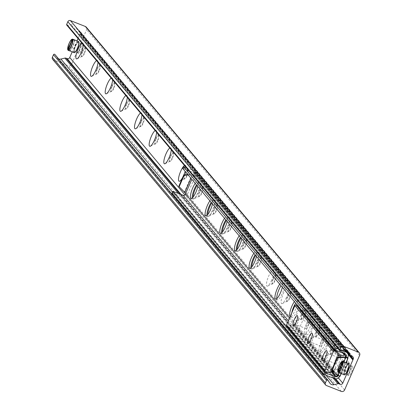 <?xml version="1.0" encoding="UTF-8"?>
<svg xmlns="http://www.w3.org/2000/svg" width="412" height="412" viewBox="0 0 412 412"><rect width="100%" height="100%" fill="white"/><g stroke="black" fill="none" stroke-linecap="round" stroke-linejoin="round"><path stroke-width="0.31" stroke-dasharray="2.06 1.54" d="M79.634 47.658A5.021 1.267 -68.5 0 0 78.707 53.421A5.021 1.267 -68.5 0 0 81.725 49.219A5.021 1.267 -68.5 0 0 82.39 44.084A5.021 1.267 -68.5 0 0 79.634 47.658M75.566 46.056A5.021 1.267 111.5 0 1 78.321 42.477A5.021 1.267 111.5 0 1 77.399 48.24A5.021 1.267 111.5 0 1 74.639 51.819A5.021 1.267 111.5 0 1 75.566 46.056A5.021 1.267 -68.5 0 0 74.639 51.819A5.021 1.267 -68.5 0 0 77.657 47.612A5.021 1.267 -68.5 0 0 78.321 42.477A5.021 1.267 -68.5 0 0 75.566 46.056M349.716 369.822A5.021 1.267 -68.5 0 0 348.794 375.584A5.021 1.267 -68.5 0 0 351.812 371.377A5.021 1.267 -68.5 0 0 352.476 366.242A5.021 1.267 -68.5 0 0 349.716 369.822M345.647 368.215A5.021 1.267 111.5 0 1 348.408 364.641A5.021 1.267 111.5 0 1 347.481 370.403A5.021 1.267 111.5 0 1 344.726 373.983A5.021 1.267 111.5 0 1 345.647 368.215A5.021 1.267 -68.5 0 0 344.726 373.983A5.021 1.267 -68.5 0 0 347.743 369.775A5.021 1.267 -68.5 0 0 348.408 364.641A5.021 1.267 -68.5 0 0 345.647 368.215M81.854 43.095A8.585 2.163 111.5 0 1 83.162 43.358A8.585 2.163 111.5 0 1 83.327 44.856M84.084 53.292A4.517 1.138 -68.5 0 0 85.135 48.359A4.517 1.138 -68.5 0 0 84.913 48.106A4.517 1.138 -68.5 0 0 82.431 51.325A4.517 1.138 -68.5 0 0 81.597 56.511A4.517 1.138 -68.5 0 0 81.931 56.475A4.517 1.138 -68.5 0 0 84.084 53.292M82.838 51.485A4.517 1.138 -68.5 0 0 82.003 56.671A4.517 1.138 -68.5 0 0 84.723 52.885A4.517 1.138 -68.5 0 0 85.32 48.266A4.517 1.138 -68.5 0 0 82.838 51.485M96.511 60.579A8.585 2.163 111.5 0 1 97.819 60.842A8.585 2.163 111.5 0 1 97.989 62.341M98.741 70.776A4.517 1.138 -68.5 0 0 99.792 65.843A4.517 1.138 -68.5 0 0 99.575 65.59A4.517 1.138 -68.5 0 0 97.093 68.809A4.517 1.138 -68.5 0 0 96.259 73.995A4.517 1.138 -68.5 0 0 96.588 73.959A4.517 1.138 -68.5 0 0 98.741 70.776M97.5 68.969A4.517 1.138 -68.5 0 0 96.665 74.155A4.517 1.138 -68.5 0 0 99.38 70.37A4.517 1.138 -68.5 0 0 99.982 65.75A4.517 1.138 -68.5 0 0 97.5 68.969M111.173 78.069A8.585 2.163 111.5 0 1 112.481 78.326A8.585 2.163 111.5 0 1 112.646 79.825M113.398 88.261A4.517 1.138 -68.5 0 0 114.454 83.327A4.517 1.138 -68.5 0 0 114.232 83.075A4.517 1.138 -68.5 0 0 111.75 86.293A4.517 1.138 -68.5 0 0 110.916 91.479A4.517 1.138 -68.5 0 0 111.25 91.443A4.517 1.138 -68.5 0 0 113.398 88.261M112.157 86.453A4.517 1.138 -68.5 0 0 111.322 91.644A4.517 1.138 -68.5 0 0 114.042 87.854A4.517 1.138 -68.5 0 0 114.639 83.234A4.517 1.138 -68.5 0 0 112.157 86.453M125.83 95.553A8.585 2.163 111.5 0 1 127.138 95.816A8.585 2.163 111.5 0 1 127.303 97.309M128.06 105.745A4.517 1.138 -68.5 0 0 129.111 100.811A4.517 1.138 -68.5 0 0 128.889 100.559A4.517 1.138 -68.5 0 0 126.407 103.778A4.517 1.138 -68.5 0 0 125.572 108.969A4.517 1.138 -68.5 0 0 125.907 108.928A4.517 1.138 -68.5 0 0 128.06 105.745M126.814 103.937A4.517 1.138 -68.5 0 0 125.979 109.129A4.517 1.138 -68.5 0 0 128.698 105.338A4.517 1.138 -68.5 0 0 129.296 100.719A4.517 1.138 -68.5 0 0 126.814 103.937M140.487 113.037A8.585 2.163 111.5 0 1 141.795 113.3A8.585 2.163 111.5 0 1 141.965 114.794M142.717 123.229A4.517 1.138 -68.5 0 0 143.767 118.296A4.517 1.138 -68.5 0 0 143.551 118.043A4.517 1.138 -68.5 0 0 141.069 121.262A4.517 1.138 -68.5 0 0 140.234 126.453A4.517 1.138 -68.5 0 0 140.564 126.417A4.517 1.138 -68.5 0 0 142.717 123.229M141.476 121.427A4.517 1.138 -68.5 0 0 140.641 126.613A4.517 1.138 -68.5 0 0 143.355 122.828A4.517 1.138 -68.5 0 0 143.958 118.203A4.517 1.138 -68.5 0 0 141.476 121.427M155.149 130.522A8.585 2.163 111.5 0 1 156.457 130.784A8.585 2.163 111.5 0 1 156.622 132.278M157.374 140.719A4.517 1.138 -68.5 0 0 158.429 135.785A4.517 1.138 -68.5 0 0 158.208 135.527A4.517 1.138 -68.5 0 0 155.726 138.751A4.517 1.138 -68.5 0 0 154.891 143.937A4.517 1.138 -68.5 0 0 155.226 143.901A4.517 1.138 -68.5 0 0 157.374 140.719M156.133 138.911A4.517 1.138 -68.5 0 0 155.298 144.097A4.517 1.138 -68.5 0 0 158.017 140.312A4.517 1.138 -68.5 0 0 158.615 135.687A4.517 1.138 -68.5 0 0 156.133 138.911M169.806 148.006A8.585 2.163 111.5 0 1 171.114 148.268A8.585 2.163 111.5 0 1 171.279 149.767M172.036 158.203A4.517 1.138 -68.5 0 0 173.086 153.269A4.517 1.138 -68.5 0 0 172.865 153.012A4.517 1.138 -68.5 0 0 170.383 156.236A4.517 1.138 -68.5 0 0 169.548 161.422A4.517 1.138 -68.5 0 0 169.883 161.386A4.517 1.138 -68.5 0 0 172.036 158.203M170.789 156.395A4.517 1.138 -68.5 0 0 169.955 161.581A4.517 1.138 -68.5 0 0 172.674 157.796A4.517 1.138 -68.5 0 0 173.272 153.176A4.517 1.138 -68.5 0 0 170.789 156.395M183.891 174.848A8.585 2.163 111.5 0 1 183.773 175.126A8.585 2.163 111.5 0 1 182.686 177.371M184.463 165.49A8.585 2.163 111.5 0 1 185.771 165.753A8.585 2.163 111.5 0 1 185.941 167.251M185.925 167.483A8.585 2.163 111.5 0 1 185.153 171.351M186.693 175.687A4.517 1.138 -68.5 0 0 187.743 170.753A4.517 1.138 -68.5 0 0 187.527 170.501A4.517 1.138 -68.5 0 0 185.045 173.72A4.517 1.138 -68.5 0 0 184.21 178.906A4.517 1.138 -68.5 0 0 184.54 178.87A4.517 1.138 -68.5 0 0 186.693 175.687M185.452 173.879A4.517 1.138 -68.5 0 0 184.617 179.065A4.517 1.138 -68.5 0 0 187.331 175.28A4.517 1.138 -68.5 0 0 187.934 170.661A4.517 1.138 -68.5 0 0 185.452 173.879M197.024 185.513A8.585 2.163 111.5 0 1 200.433 183.237A8.585 2.163 111.5 0 1 198.43 192.61A8.585 2.163 111.5 0 1 194.346 198.661A8.585 2.163 111.5 0 1 193.125 196.998M201.35 193.171A4.517 1.138 -68.5 0 0 202.405 188.238A4.517 1.138 -68.5 0 0 202.184 187.985A4.517 1.138 -68.5 0 0 199.702 191.204A4.517 1.138 -68.5 0 0 198.867 196.39A4.517 1.138 -68.5 0 0 199.202 196.354A4.517 1.138 -68.5 0 0 201.35 193.171M200.108 191.364A4.517 1.138 -68.5 0 0 199.274 196.55A4.517 1.138 -68.5 0 0 201.993 192.764A4.517 1.138 -68.5 0 0 202.591 188.145A4.517 1.138 -68.5 0 0 200.108 191.364M211.68 202.998A8.585 2.163 111.5 0 1 215.09 200.726A8.585 2.163 111.5 0 1 213.092 210.099A8.585 2.163 111.5 0 1 209.008 216.145A8.585 2.163 111.5 0 1 207.787 214.482M216.012 210.656A4.517 1.138 -68.5 0 0 217.062 205.722A4.517 1.138 -68.5 0 0 216.841 205.47A4.517 1.138 -68.5 0 0 214.358 208.688A4.517 1.138 -68.5 0 0 213.524 213.874A4.517 1.138 -68.5 0 0 213.859 213.838A4.517 1.138 -68.5 0 0 216.012 210.656M214.765 208.848A4.517 1.138 -68.5 0 0 213.931 214.039A4.517 1.138 -68.5 0 0 216.65 210.249A4.517 1.138 -68.5 0 0 217.248 205.629A4.517 1.138 -68.5 0 0 214.765 208.848M226.343 220.482A8.585 2.163 111.5 0 1 229.747 218.211A8.585 2.163 111.5 0 1 227.748 227.584A8.585 2.163 111.5 0 1 223.665 233.63A8.585 2.163 111.5 0 1 222.444 231.966M230.668 228.14A4.517 1.138 -68.5 0 0 231.719 223.206A4.517 1.138 -68.5 0 0 231.503 222.954A4.517 1.138 -68.5 0 0 229.02 226.173A4.517 1.138 -68.5 0 0 228.186 231.364A4.517 1.138 -68.5 0 0 228.516 231.328A4.517 1.138 -68.5 0 0 230.668 228.14M229.427 226.337A4.517 1.138 -68.5 0 0 228.593 231.523A4.517 1.138 -68.5 0 0 231.307 227.738A4.517 1.138 -68.5 0 0 231.91 223.113A4.517 1.138 -68.5 0 0 229.427 226.337M240.999 237.966A8.585 2.163 111.5 0 1 244.409 235.695A8.585 2.163 111.5 0 1 242.405 245.068A8.585 2.163 111.5 0 1 238.321 251.119A8.585 2.163 111.5 0 1 237.101 249.451M245.325 245.624A4.517 1.138 -68.5 0 0 246.381 240.696A4.517 1.138 -68.5 0 0 246.16 240.438A4.517 1.138 -68.5 0 0 243.677 243.662A4.517 1.138 -68.5 0 0 242.843 248.848A4.517 1.138 -68.5 0 0 243.178 248.812A4.517 1.138 -68.5 0 0 245.325 245.624M244.084 243.822A4.517 1.138 -68.5 0 0 243.25 249.008A4.517 1.138 -68.5 0 0 245.969 245.222A4.517 1.138 -68.5 0 0 246.567 240.598A4.517 1.138 -68.5 0 0 244.084 243.822M255.656 255.45A8.585 2.163 111.5 0 1 259.066 253.179A8.585 2.163 111.5 0 1 257.067 262.552A8.585 2.163 111.5 0 1 252.983 268.603A8.585 2.163 111.5 0 1 251.763 266.94M259.987 263.113A4.517 1.138 -68.5 0 0 261.038 258.18A4.517 1.138 -68.5 0 0 260.817 257.922A4.517 1.138 -68.5 0 0 258.334 261.146A4.517 1.138 -68.5 0 0 257.5 266.332A4.517 1.138 -68.5 0 0 257.835 266.296A4.517 1.138 -68.5 0 0 259.987 263.113M258.741 261.306A4.517 1.138 -68.5 0 0 257.907 266.492A4.517 1.138 -68.5 0 0 260.626 262.707A4.517 1.138 -68.5 0 0 261.223 258.087A4.517 1.138 -68.5 0 0 258.741 261.306M271.724 280.036A8.585 2.163 111.5 0 1 267.64 286.088A8.585 2.163 111.5 0 1 268.145 277.374A8.585 2.163 111.5 0 1 273.723 270.663A8.585 2.163 111.5 0 1 271.724 280.036M274.644 280.598A4.517 1.138 -68.5 0 0 275.695 275.664A4.517 1.138 -68.5 0 0 275.479 275.412A4.517 1.138 -68.5 0 0 272.996 278.63A4.517 1.138 -68.5 0 0 272.162 283.817A4.517 1.138 -68.5 0 0 272.492 283.78A4.517 1.138 -68.5 0 0 274.644 280.598M273.403 278.79A4.517 1.138 -68.5 0 0 272.569 283.976A4.517 1.138 -68.5 0 0 275.283 280.191A4.517 1.138 -68.5 0 0 275.886 275.571A4.517 1.138 -68.5 0 0 273.403 278.79M286.381 297.521A8.585 2.163 111.5 0 1 282.297 303.572A8.585 2.163 111.5 0 1 282.807 294.858A8.585 2.163 111.5 0 1 288.385 288.148A8.585 2.163 111.5 0 1 286.381 297.521M289.301 298.082A4.517 1.138 -68.5 0 0 290.357 293.148A4.517 1.138 -68.5 0 0 290.136 292.896A4.517 1.138 -68.5 0 0 287.653 296.115A4.517 1.138 -68.5 0 0 286.819 301.301A4.517 1.138 -68.5 0 0 287.154 301.265A4.517 1.138 -68.5 0 0 289.301 298.082M288.06 296.274A4.517 1.138 -68.5 0 0 287.226 301.46A4.517 1.138 -68.5 0 0 289.945 297.675A4.517 1.138 -68.5 0 0 290.542 293.056A4.517 1.138 -68.5 0 0 288.06 296.274M301.043 315.01A8.585 2.163 111.5 0 1 296.959 321.056A8.585 2.163 111.5 0 1 297.464 312.342A8.585 2.163 111.5 0 1 303.041 305.632A8.585 2.163 111.5 0 1 301.043 315.01M303.963 315.566A4.517 1.138 -68.5 0 0 305.014 310.633A4.517 1.138 -68.5 0 0 304.792 310.38A4.517 1.138 -68.5 0 0 302.31 313.599A4.517 1.138 -68.5 0 0 301.476 318.785A4.517 1.138 -68.5 0 0 301.811 318.749A4.517 1.138 -68.5 0 0 303.963 315.566M302.717 313.759A4.517 1.138 -68.5 0 0 301.883 318.95A4.517 1.138 -68.5 0 0 304.602 315.159A4.517 1.138 -68.5 0 0 305.199 310.54A4.517 1.138 -68.5 0 0 302.717 313.759M315.7 332.494A8.585 2.163 111.5 0 1 311.616 338.54A8.585 2.163 111.5 0 1 312.121 329.832A8.585 2.163 111.5 0 1 317.698 323.121A8.585 2.163 111.5 0 1 315.7 332.494M318.62 333.051A4.517 1.138 -68.5 0 0 319.671 328.117A4.517 1.138 -68.5 0 0 319.454 327.864A4.517 1.138 -68.5 0 0 316.972 331.083A4.517 1.138 -68.5 0 0 316.138 336.274A4.517 1.138 -68.5 0 0 316.468 336.233A4.517 1.138 -68.5 0 0 318.62 333.051M317.379 331.243A4.517 1.138 -68.5 0 0 316.545 336.434A4.517 1.138 -68.5 0 0 319.259 332.644A4.517 1.138 -68.5 0 0 319.861 328.024A4.517 1.138 -68.5 0 0 317.379 331.243M330.357 349.979A8.585 2.163 111.5 0 1 326.273 356.03A8.585 2.163 111.5 0 1 326.783 347.316A8.585 2.163 111.5 0 1 332.36 340.606A8.585 2.163 111.5 0 1 330.357 349.979M333.277 350.535A4.517 1.138 -68.5 0 0 334.333 345.601A4.517 1.138 -68.5 0 0 334.111 345.349A4.517 1.138 -68.5 0 0 331.629 348.567A4.517 1.138 -68.5 0 0 330.795 353.759A4.517 1.138 -68.5 0 0 331.13 353.723A4.517 1.138 -68.5 0 0 333.277 350.535M332.036 348.732A4.517 1.138 -68.5 0 0 331.202 353.918A4.517 1.138 -68.5 0 0 333.921 350.133A4.517 1.138 -68.5 0 0 334.518 345.508A4.517 1.138 -68.5 0 0 332.036 348.732M346.626 362.859A8.585 2.163 111.5 0 1 345.019 367.463A8.585 2.163 111.5 0 1 340.935 373.514A8.585 2.163 111.5 0 1 341.44 364.8A8.585 2.163 111.5 0 1 347.017 358.09A8.585 2.163 111.5 0 1 347.156 360.006M347.939 368.024A4.517 1.138 -68.5 0 0 348.99 363.09A4.517 1.138 -68.5 0 0 348.768 362.833A4.517 1.138 -68.5 0 0 346.286 366.057A4.517 1.138 -68.5 0 0 345.452 371.243A4.517 1.138 -68.5 0 0 345.786 371.207A4.517 1.138 -68.5 0 0 347.939 368.024M346.693 366.216A4.517 1.138 -68.5 0 0 345.859 371.403A4.517 1.138 -68.5 0 0 348.578 367.617A4.517 1.138 -68.5 0 0 349.175 362.993A4.517 1.138 -68.5 0 0 346.693 366.216M52.628 59.323A2.009 1.926 140 0 0 53.369 59.858L68.289 65.74A2.508 2.405 140 0 0 71.539 64.349L86.623 29.659A2.508 2.405 140 0 0 86.288 27.151M66.821 25.168A0.855 0.819 140 0 0 67.64 25.426L71.029 24.617A4.017 3.852 -40 0 1 75.18 26.255L77.281 29.597A2.009 1.926 140 0 0 78.172 30.334L79.258 30.761A2.009 1.926 -40 0 1 80.273 33.3L78.012 38.512M76.982 40.87L72.177 51.927M58.648 58.926A4.017 3.852 -40 0 1 56.768 57.412L54.976 54.559M296.043 322.544A3.337 0.839 -68.5 0 0 295.94 324.589A3.337 0.839 -68.5 0 0 296.032 324.661A3.337 0.839 -68.5 0 0 296.279 324.63A3.337 0.839 -68.5 0 0 298.041 321.865A3.337 0.839 -68.5 0 0 298.643 318.636A3.337 0.839 -68.5 0 0 298.576 318.517A3.337 0.839 -68.5 0 0 298.484 318.45A3.337 0.839 -68.5 0 0 297.047 320M306.173 328.627A3.337 0.839 -68.5 0 0 306.271 328.694A3.337 0.839 -68.5 0 0 308.279 325.897A3.337 0.839 -68.5 0 0 308.717 322.488A3.337 0.839 -68.5 0 0 306.796 325.073A3.337 0.839 -68.5 0 0 306.173 328.627M310.7 340.029A3.337 0.839 -68.5 0 0 310.596 342.073A3.337 0.839 -68.5 0 0 310.694 342.145A3.337 0.839 -68.5 0 0 310.936 342.114A3.337 0.839 -68.5 0 0 312.698 339.349A3.337 0.839 -68.5 0 0 313.3 336.12A3.337 0.839 -68.5 0 0 313.233 336.007A3.337 0.839 -68.5 0 0 313.141 335.934A3.337 0.839 -68.5 0 0 311.704 337.485M320.835 346.111A3.337 0.839 -68.5 0 0 320.927 346.183A3.337 0.839 -68.5 0 0 322.936 343.381A3.337 0.839 -68.5 0 0 323.379 339.972A3.337 0.839 -68.5 0 0 321.453 342.563A3.337 0.839 -68.5 0 0 320.835 346.111M325.362 357.513A3.337 0.839 -68.5 0 0 325.253 359.558A3.337 0.839 -68.5 0 0 325.351 359.63A3.337 0.839 -68.5 0 0 325.593 359.604A3.337 0.839 -68.5 0 0 327.355 356.833A3.337 0.839 -68.5 0 0 327.962 353.604A3.337 0.839 -68.5 0 0 327.895 353.491A3.337 0.839 -68.5 0 0 327.798 353.419A3.337 0.839 -68.5 0 0 326.361 354.969M335.492 363.595A3.337 0.839 -68.5 0 0 335.589 363.667A3.337 0.839 -68.5 0 0 337.593 360.866A3.337 0.839 -68.5 0 0 338.036 357.456A3.337 0.839 -68.5 0 0 336.115 360.047A3.337 0.839 -68.5 0 0 335.492 363.595M286.654 325.949A1.004 0.963 140 0 0 287.03 326.216L288.385 326.752A1.004 0.963 140 0 0 288.977 326.788L292.582 325.928A1.004 0.963 140 0 0 293.365 325.109A1.004 0.963 -40 0 1 295.105 324.599A1.004 0.963 -40 0 1 295.121 325.804A1.004 0.963 140 0 0 295.064 326.907L296.98 329.945A1.004 0.963 140 0 0 298.726 329.76L307.1 310.493A1.004 0.963 140 0 0 306.003 309.185L302.393 310.051A1.004 0.963 140 0 0 301.78 310.468M333.772 371.325A1.004 0.963 140 0 0 332.716 370.172M345.333 356.957L337.382 375.25M301.759 310.499A1.004 0.963 140 0 0 301.615 310.864A1.004 0.963 -40 0 1 299.874 311.374A1.004 0.963 -40 0 1 299.859 310.174A1.004 0.963 140 0 0 299.915 309.072L298 306.028M338.468 357.384A1.004 0.963 140 0 0 339.812 357.302M253.869 253.318A9.038 2.276 111.5 0 1 256.321 251.469A9.038 2.276 111.5 0 1 256.491 256.444M250.913 267.836A9.038 2.276 -68.5 0 0 251.5 268.995A9.038 2.276 -68.5 0 0 256.933 261.424A9.038 2.276 -68.5 0 0 258.133 252.18A9.038 2.276 -68.5 0 0 255.141 254.832M239.212 235.834A9.038 2.276 111.5 0 1 241.664 233.985A9.038 2.276 111.5 0 1 241.829 238.955M236.251 250.352A9.038 2.276 -68.5 0 0 236.838 251.511A9.038 2.276 -68.5 0 0 242.277 243.94A9.038 2.276 -68.5 0 0 243.471 234.696A9.038 2.276 -68.5 0 0 240.479 237.348M224.555 218.35A9.038 2.276 111.5 0 1 227.007 216.501A9.038 2.276 111.5 0 1 227.172 221.471M221.594 232.868A9.038 2.276 -68.5 0 0 222.181 234.026A9.038 2.276 -68.5 0 0 227.615 226.456A9.038 2.276 -68.5 0 0 228.815 217.212A9.038 2.276 -68.5 0 0 225.822 219.864M209.893 200.865A9.038 2.276 111.5 0 1 212.345 199.011A9.038 2.276 111.5 0 1 212.515 203.986M206.937 215.383A9.038 2.276 -68.5 0 0 207.524 216.542A9.038 2.276 -68.5 0 0 212.958 208.972A9.038 2.276 -68.5 0 0 214.158 199.727A9.038 2.276 -68.5 0 0 211.165 202.374M195.237 183.376A9.038 2.276 111.5 0 1 197.688 181.527A9.038 2.276 111.5 0 1 197.853 186.502M192.275 197.894A9.038 2.276 -68.5 0 0 192.862 199.058A9.038 2.276 -68.5 0 0 198.301 191.482A9.038 2.276 -68.5 0 0 199.496 182.243A9.038 2.276 -68.5 0 0 196.503 184.89M279.722 284.156A9.038 2.276 111.5 0 1 282.179 282.308A9.038 2.276 111.5 0 1 282.344 287.282M276.766 298.674A9.038 2.276 -68.5 0 0 277.353 299.838A9.038 2.276 -68.5 0 0 282.787 292.262A9.038 2.276 -68.5 0 0 283.986 283.023A9.038 2.276 -68.5 0 0 280.994 285.671M294.384 301.641A9.038 2.276 111.5 0 1 296.836 299.792A9.038 2.276 111.5 0 1 297.001 304.767M296.846 305.38A9.038 2.276 111.5 0 1 290.202 316.607A9.038 2.276 111.5 0 1 290.156 316.586M291.691 313.058A9.038 2.276 -68.5 0 0 292.01 317.322A9.038 2.276 -68.5 0 0 297.449 309.747A9.038 2.276 -68.5 0 0 298.643 300.508A9.038 2.276 -68.5 0 0 295.651 303.155M306.528 323.719A9.038 2.276 111.5 0 1 311.493 317.276A9.038 2.276 111.5 0 1 310.298 326.52A9.038 2.276 111.5 0 1 304.865 334.091A9.038 2.276 111.5 0 1 306.528 323.719M308.336 324.429A9.038 2.276 -68.5 0 0 306.672 334.807A9.038 2.276 -68.5 0 0 312.105 327.236A9.038 2.276 -68.5 0 0 313.3 317.992A9.038 2.276 -68.5 0 0 308.336 324.429M321.19 341.203A9.038 2.276 111.5 0 1 326.155 334.765A9.038 2.276 111.5 0 1 324.955 344.005A9.038 2.276 111.5 0 1 319.521 351.58A9.038 2.276 111.5 0 1 321.19 341.203M322.998 341.919A9.038 2.276 -68.5 0 0 321.329 352.291A9.038 2.276 -68.5 0 0 326.762 344.72A9.038 2.276 -68.5 0 0 327.962 335.476A9.038 2.276 -68.5 0 0 322.998 341.919M184.303 166.845L183.51 168.668L182.789 168.529M183.51 168.668L193.001 172.412A2.009 1.926 -40 0 1 194.016 174.951L191.838 179.323M342.362 350.679L338.412 349.124M173.586 191.492L172.793 193.321L172.072 193.182M335.847 358.687A9.038 2.276 111.5 0 1 340.812 352.25A9.038 2.276 111.5 0 1 339.612 361.489A9.038 2.276 111.5 0 1 334.178 369.064A9.038 2.276 111.5 0 1 335.847 358.687M337.655 359.403A9.038 2.276 -68.5 0 0 335.986 369.775A9.038 2.276 -68.5 0 0 341.424 362.205A9.038 2.276 -68.5 0 0 342.619 352.96A9.038 2.276 -68.5 0 0 337.655 359.403M188.238 175.033L192.873 174.755L192.502 174.307L187.872 174.595M178.803 186.301L184.937 193.012M331.984 369.343L337.747 375.646M337.377 375.208L338.252 375.445L338.051 375.183L337.855 375.641A2.009 1.926 140 0 1 337.835 375.682M184.561 192.564A3.013 0.397 -156.5 0 1 187.501 194.16L195.442 175.903A3.013 0.397 23.5 0 0 192.502 174.307M192.873 174.755L193.635 175.188M339.663 376.352L187.486 194.835L187.501 194.16M187.687 194.382L185.879 193.666M195.442 175.903L195.623 176.12L195.824 175.667L347.996 357.183M347.98 357.858L339.694 376.274M187.486 194.835A4.017 3.852 -40 0 1 182.284 197.065L172.793 193.321M186.234 167.607L193.794 170.589A4.017 3.852 -40 0 1 195.824 175.667M195.623 176.12L193.815 175.409M339.859 375.899L338.051 375.183M74.835 40.242A25.106 24.071 -40 0 1 70.107 51.109M69.942 50.985L69.834 50.784A25.106 24.071 140 0 0 74.52 40.119M69.834 50.784L68.011 50.063M78.548 47.303A4.517 1.138 -68.5 0 0 78.048 52.458A4.517 1.138 -68.5 0 0 80.433 48.709A4.517 1.138 -68.5 0 0 81.252 44.336A4.517 1.138 -68.5 0 0 78.548 47.303M78.007 47.02A5.021 1.267 111.5 0 1 80.762 43.44A5.021 1.267 111.5 0 1 81.004 43.724A5.021 1.267 111.5 0 1 80.098 48.575A5.021 1.267 111.5 0 1 77.451 52.741A5.021 1.267 111.5 0 1 77.08 52.782A5.021 1.267 111.5 0 1 78.007 47.02M344.916 362.4A25.106 24.071 -40 0 1 340.194 373.272M340.024 373.148L339.915 372.942A25.106 24.071 140 0 0 344.607 362.282M339.915 372.942L338.098 372.227M348.634 369.466A4.517 1.138 -68.5 0 0 348.135 374.616A4.517 1.138 -68.5 0 0 350.519 370.867A4.517 1.138 -68.5 0 0 351.333 366.5A4.517 1.138 -68.5 0 0 348.634 369.466M348.089 369.178A5.021 1.267 111.5 0 1 350.849 365.604A5.021 1.267 111.5 0 1 351.091 365.882A5.021 1.267 111.5 0 1 350.185 370.738A5.021 1.267 111.5 0 1 347.532 374.905A5.021 1.267 111.5 0 1 347.167 374.946A5.021 1.267 111.5 0 1 348.089 369.178M344.556 390.01L71.539 64.349M341.306 391.4L68.289 65.74M359.64 355.319L86.623 29.659M340.657 351.086L67.64 25.426M344.046 350.277L71.029 24.617M347.548 351.142L75.18 26.255M346.188 350.354L77.281 29.597M351.189 355.994L78.172 30.334M352.275 356.421L79.258 30.761M346.039 350.308L80.273 33.3M345.493 350.2L80.119 33.655M80.139 33.794L345.385 350.185L80.149 33.805M347.919 353.867L79.954 34.232M348.104 354.289L79.84 34.299M338.417 377.964L185.003 194.969M335.62 378.839L181.012 194.423M334.76 378.685L179.926 193.995M333.112 378.051L178.262 193.336M326 375.244L172.515 192.162M329.785 383.072L56.768 57.412M326.386 385.519L53.369 59.858M325.506 372.113L287.03 326.216M326.865 372.649L288.385 326.752M327.452 372.685L288.977 326.788M331.063 371.825L292.582 325.928M331.84 371.006L293.365 325.109M332.402 370.27L295.121 325.804M331.892 370.831L295.064 326.907M331.701 371.367L296.98 329.945M337.207 375.656L298.726 329.76M345.58 356.395L307.1 310.493M342.691 352.95L306.003 309.185M336.218 350.396L302.393 310.051M337.794 354.021L301.615 310.864M338.334 356.071L299.859 310.174M338.391 354.969L299.915 309.072M193.001 172.412L345.174 353.929M331.109 371.809L288.328 320.783M190.957 178.272L192.481 174.765M192.116 174.328L184.303 192.286M345.452 357.003L337.516 375.265M339.122 372.85L343.927 361.793M338.237 375.404L346.147 357.204M289.538 318.007L337.855 375.641M345.647 355.824L194.016 174.951M182.284 197.065L334.456 378.577M344.381 350.21L193.794 170.589M74.042 52.664A6.026 1.519 111.5 0 1 75.154 45.747A6.026 1.519 111.5 0 1 78.465 41.452M71.987 39.274A6.026 1.519 -68.5 0 0 68.881 44.408A6.026 1.519 -68.5 0 0 67.877 50.012M78.81 41.962A5.773 1.452 -68.5 0 0 75.427 45.892A5.773 1.452 -68.5 0 0 74.644 52.525M344.128 374.827A6.026 1.519 111.5 0 1 345.241 367.911A6.026 1.519 111.5 0 1 348.552 363.616M342.073 361.437A6.026 1.519 -68.5 0 0 338.963 366.572A6.026 1.519 -68.5 0 0 337.964 372.175M348.897 364.126A5.773 1.452 -68.5 0 0 345.514 368.055A5.773 1.452 -68.5 0 0 344.731 374.688M78.707 53.421L77.08 52.782M82.39 44.084L80.762 43.44M348.794 375.584L347.167 374.946M352.476 366.242L350.849 365.604M77.08 58.782L81.931 56.475M83.162 43.358L85.135 48.359M82.003 56.671L81.597 56.511M85.32 48.266L84.913 48.106M91.737 76.266L96.588 73.959M97.819 60.842L99.792 65.843M96.665 74.155L96.259 73.995M99.982 65.75L99.575 65.59M106.394 93.751L111.25 91.443M112.481 78.326L114.454 83.327M111.322 91.644L110.916 91.479M114.639 83.234L114.232 83.075M121.056 111.235L125.907 108.928M127.138 95.816L129.111 100.811M125.979 109.129L125.572 108.969M129.296 100.719L128.889 100.559M135.713 128.724L140.564 126.417M141.795 113.3L143.767 118.296M140.641 126.613L140.234 126.453M143.958 118.203L143.551 118.043M150.37 146.208L155.226 143.901M156.457 130.784L158.429 135.785M155.298 144.097L154.891 143.937M158.615 135.687L158.208 135.527M165.032 163.693L169.883 161.386M171.114 148.268L173.086 153.269M169.955 161.581L169.548 161.422M173.272 153.176L172.865 153.012M179.689 181.177L184.54 178.87M185.771 165.753L187.743 170.753M184.617 179.065L184.21 178.906M187.934 170.661L187.527 170.501M194.346 198.661L199.202 196.354M200.433 183.237L202.405 188.238M199.274 196.55L198.867 196.39M202.591 188.145L202.184 187.985M209.008 216.145L213.859 213.838M215.09 200.721L217.062 205.722M213.931 214.039L213.524 213.874M217.248 205.629L216.841 205.47M223.665 233.63L228.516 231.328M229.747 218.211L231.719 223.206M228.593 231.523L228.186 231.364M231.91 223.113L231.503 222.954M238.321 251.119L243.178 248.812M244.409 235.695L246.381 240.69M243.25 249.008L242.843 248.848M246.567 240.598L246.16 240.438M252.983 268.603L257.835 266.296M259.066 253.179L261.038 258.18M257.907 266.492L257.5 266.332M261.223 258.087L260.817 257.922M267.64 286.088L272.492 283.78M273.723 270.663L275.695 275.664M272.569 283.976L272.162 283.817M275.886 275.571L275.479 275.412M282.297 303.572L287.154 301.265M288.385 288.148L290.357 293.148M287.226 301.46L286.819 301.301M290.542 293.056L290.136 292.896M296.959 321.056L301.811 318.749M303.041 305.632L305.014 310.633M301.883 318.95L301.476 318.785M305.199 310.54L304.792 310.38M311.616 338.54L316.468 336.233M317.698 323.121L319.671 328.117M316.545 336.434L316.138 336.274M319.861 328.024L319.454 327.864M326.273 356.03L331.13 353.723M332.36 340.606L334.333 345.601M331.202 353.918L330.795 353.759M334.518 345.508L334.111 345.349M340.935 373.514L345.786 371.207M347.017 358.09L348.99 363.09M345.859 371.403L345.452 371.243M349.175 362.993L348.768 362.833M347.898 351.503L74.881 25.848M346.157 350.344L77.43 29.798M353.022 356.957L80.005 31.297M353.187 359.485L80.17 33.825M330.084 383.479L57.067 57.819M297.582 315.947L298.643 318.636M293.668 325.871L296.279 324.63M306.271 328.694L296.032 324.656M308.717 322.488L298.484 318.45M312.244 333.437L313.3 336.12M308.331 343.356L310.936 342.114M320.927 346.183L310.689 342.145M323.379 339.972L313.141 335.934M326.901 350.921L327.962 353.604M322.987 360.84L325.598 359.604M335.589 363.667L325.351 359.63M338.036 357.456L327.798 353.419M333.581 370.501L295.105 324.599M331.696 371.372L297.052 330.048M343.747 353.367L306.966 309.494M338.355 357.271L299.874 311.374M256.326 251.469L258.133 252.18M249.693 268.284L251.5 268.995M241.664 233.985L243.471 234.696M235.031 250.8L236.838 251.511M227.007 216.501L228.815 217.212M220.374 233.316L222.181 234.026M212.35 199.011L214.158 199.727M205.717 215.826L207.524 216.542M197.688 181.527L199.496 182.243M191.055 198.342L192.862 199.058M282.179 282.308L283.986 283.023M275.546 299.122L277.353 299.838M296.836 299.792L298.643 300.508M290.202 316.607L292.01 317.322M311.493 317.276L313.3 317.992M304.865 334.091L306.672 334.807M326.155 334.765L327.962 335.476M319.521 351.58L321.329 352.291M340.812 352.25L342.619 352.96M334.178 369.064L335.986 369.775M346.018 362.617L341.213 373.674M346.193 357.189L338.252 375.445M195.283 171.66L344.937 350.164M193.748 172.947L345.92 354.464M81.252 44.336L81.004 43.724M78.048 52.458L77.451 52.741M351.333 366.5L351.091 365.882M348.135 374.616L347.532 374.905"/><path stroke-width="0.62" d="M83.327 44.856A8.585 2.163 111.5 0 1 81.164 52.731A8.585 2.163 111.5 0 1 77.08 58.782A8.585 2.163 111.5 0 1 76.72 52.535A8.585 2.163 111.5 0 1 81.854 43.095M97.989 62.341A8.585 2.163 111.5 0 1 95.821 70.215A8.585 2.163 111.5 0 1 91.737 76.266A8.585 2.163 111.5 0 1 91.382 70.019A8.585 2.163 111.5 0 1 96.511 60.579M112.646 79.825A8.585 2.163 111.5 0 1 110.478 87.705A8.585 2.163 111.5 0 1 106.394 93.751A8.585 2.163 111.5 0 1 106.038 87.504A8.585 2.163 111.5 0 1 111.173 78.069M127.303 97.309A8.585 2.163 111.5 0 1 125.14 105.189A8.585 2.163 111.5 0 1 121.056 111.235A8.585 2.163 111.5 0 1 120.695 104.988A8.585 2.163 111.5 0 1 125.83 95.553M141.965 114.794A8.585 2.163 111.5 0 1 139.797 122.673A8.585 2.163 111.5 0 1 135.713 128.724A8.585 2.163 111.5 0 1 135.357 122.472A8.585 2.163 111.5 0 1 140.487 113.037M156.622 132.278A8.585 2.163 111.5 0 1 154.454 140.157A8.585 2.163 111.5 0 1 150.37 146.208A8.585 2.163 111.5 0 1 150.014 139.956A8.585 2.163 111.5 0 1 155.149 130.522M171.279 149.767A8.585 2.163 111.5 0 1 169.116 157.642A8.585 2.163 111.5 0 1 165.032 163.693A8.585 2.163 111.5 0 1 164.671 157.446A8.585 2.163 111.5 0 1 169.806 148.006M182.686 177.371A8.585 2.163 111.5 0 1 179.689 181.177A8.585 2.163 111.5 0 1 179.333 174.93A8.585 2.163 111.5 0 1 184.463 165.49M185.153 171.351A8.585 2.163 111.5 0 1 183.891 174.848M193.125 196.998A8.585 2.163 111.5 0 1 197.024 185.513M207.787 214.482A8.585 2.163 111.5 0 1 211.68 202.998M222.444 231.966A8.585 2.163 111.5 0 1 226.343 220.482M237.101 249.451A8.585 2.163 111.5 0 1 240.999 237.966M251.763 266.94A8.585 2.163 111.5 0 1 255.656 255.45M347.156 360.006A8.585 2.163 111.5 0 1 346.626 362.859M344.556 390.01A2.508 2.405 -40 0 1 341.306 391.4L326.386 385.519A2.009 1.926 -40 0 1 325.377 382.98L326.505 380.374A0.855 0.819 -40 0 1 327.993 380.214L329.785 383.072A4.017 3.852 140 0 0 333.936 384.71L337.902 383.763A2.009 1.926 -40 0 1 339.081 383.84L340.168 384.267A2.009 1.926 140 0 0 342.774 383.155L353.29 358.96A2.009 1.926 140 0 0 352.275 356.421L351.189 355.994A2.009 1.926 -40 0 1 350.298 355.252L348.197 351.91A4.017 3.852 140 0 0 344.046 350.277L340.657 351.086A0.855 0.819 -40 0 1 339.725 349.973L340.858 347.373A2.009 1.926 -40 0 1 343.459 346.26L358.373 352.142A2.508 2.405 -40 0 1 359.64 355.319L344.556 390.01M359.305 352.811L86.288 27.151A2.508 2.405 140 0 0 85.356 26.481L70.442 20.6A2.009 1.926 140 0 0 67.841 21.712L66.708 24.313A0.855 0.819 140 0 0 66.821 25.168L339.838 350.823M78.012 38.512L76.982 40.87M72.177 51.927L69.757 57.495A2.009 1.926 -40 0 1 67.151 58.607L66.064 58.18A2.009 1.926 140 0 0 64.885 58.102L60.919 59.05A4.017 3.852 -40 0 1 58.648 58.926M327.854 380.055L54.976 54.559A0.855 0.819 140 0 0 53.488 54.714L52.36 57.319A2.009 1.926 140 0 0 52.628 59.323L325.645 384.983M297.474 315.757A5.521 1.391 111.5 0 1 297.582 315.947A5.521 1.391 111.5 0 1 296.583 321.288A5.521 1.391 111.5 0 1 293.668 325.871A5.521 1.391 111.5 0 1 293.869 320.593A5.521 1.391 111.5 0 1 297.474 315.757M297.047 320A3.337 0.839 -68.5 0 0 296.043 322.544M312.131 333.241A5.521 1.391 111.5 0 1 312.244 333.437A5.521 1.391 111.5 0 1 311.24 338.772A5.521 1.391 111.5 0 1 308.325 343.356A5.521 1.391 111.5 0 1 308.526 338.077A5.521 1.391 111.5 0 1 312.131 333.241M311.704 337.485A3.337 0.839 -68.5 0 0 310.7 340.029M326.788 350.725A5.521 1.391 111.5 0 1 326.901 350.921A5.521 1.391 111.5 0 1 325.902 356.262A5.521 1.391 111.5 0 1 322.987 360.84A5.521 1.391 111.5 0 1 323.188 355.566A5.521 1.391 111.5 0 1 326.788 350.725M326.361 354.969A3.337 0.839 -68.5 0 0 325.362 357.513M336.321 351.735L298 306.028A1.004 0.963 140 0 0 297.557 305.658L296.197 305.127A1.004 0.963 140 0 0 294.899 305.683L286.52 324.944A1.004 0.963 140 0 0 286.654 325.949L325.135 371.845A1.004 0.963 -40 0 1 325.001 370.841L333.375 351.58A1.004 0.963 -40 0 1 334.678 351.024L336.032 351.56A1.004 0.963 -40 0 1 336.48 351.93L338.391 354.969A1.004 0.963 -40 0 1 338.334 356.071A1.004 0.963 140 0 0 338.468 357.384M332.716 370.172A1.004 0.963 140 0 0 331.84 371.006A1.004 0.963 -40 0 1 331.063 371.825L327.452 372.685A1.004 0.963 -40 0 1 326.865 372.649L325.506 372.113A1.004 0.963 -40 0 1 325.135 371.845M337.382 375.25L337.207 375.656A1.004 0.963 -40 0 1 335.456 375.842L333.545 372.803A1.004 0.963 -40 0 1 333.602 371.701A1.004 0.963 140 0 0 333.772 371.325M339.812 357.302A1.004 0.963 140 0 0 340.096 356.766A1.004 0.963 -40 0 1 340.873 355.947L344.483 355.087A1.004 0.963 -40 0 1 345.58 356.395L345.333 356.957M256.491 256.444A9.038 2.276 111.5 0 1 249.693 268.284A9.038 2.276 111.5 0 1 251.356 257.907A9.038 2.276 111.5 0 1 253.869 253.318M255.141 254.832A9.038 2.276 -68.5 0 0 253.164 258.623A9.038 2.276 -68.5 0 0 250.913 267.836M241.829 238.955A9.038 2.276 111.5 0 1 235.031 250.8A9.038 2.276 111.5 0 1 236.699 240.423A9.038 2.276 111.5 0 1 239.212 235.834M240.479 237.348A9.038 2.276 -68.5 0 0 238.507 241.138A9.038 2.276 -68.5 0 0 236.251 250.352M227.172 221.471A9.038 2.276 111.5 0 1 220.374 233.316A9.038 2.276 111.5 0 1 222.042 222.938A9.038 2.276 111.5 0 1 224.555 218.35M225.822 219.864A9.038 2.276 -68.5 0 0 223.85 223.654A9.038 2.276 -68.5 0 0 221.594 232.868M212.515 203.986A9.038 2.276 111.5 0 1 205.717 215.826A9.038 2.276 111.5 0 1 207.38 205.454A9.038 2.276 111.5 0 1 209.893 200.865M211.165 202.374A9.038 2.276 -68.5 0 0 209.188 206.165A9.038 2.276 -68.5 0 0 206.937 215.383M197.853 186.502A9.038 2.276 111.5 0 1 191.055 198.342A9.038 2.276 111.5 0 1 192.723 187.97A9.038 2.276 111.5 0 1 195.237 183.376M196.503 184.89A9.038 2.276 -68.5 0 0 194.531 188.681A9.038 2.276 -68.5 0 0 192.275 197.894M282.344 287.282A9.038 2.276 111.5 0 1 275.546 299.122A9.038 2.276 111.5 0 1 277.214 288.75A9.038 2.276 111.5 0 1 279.722 284.156M280.994 285.671A9.038 2.276 -68.5 0 0 279.022 289.461A9.038 2.276 -68.5 0 0 276.766 298.674M290.156 316.586A9.038 2.276 111.5 0 1 291.871 306.234A9.038 2.276 111.5 0 1 294.384 301.641M297.001 304.767A9.038 2.276 111.5 0 1 296.846 305.38M295.651 303.155A9.038 2.276 -68.5 0 0 293.679 306.945A9.038 2.276 -68.5 0 0 291.691 313.058M334.596 349.608L335.682 350.185L336.475 348.361L335.389 347.785L334.596 349.608L182.789 168.529L183.582 166.706L186.234 167.607M335.389 347.785L183.582 166.706M335.682 350.185L345.174 353.929A2.009 1.926 -40 0 1 346.188 356.468L346.193 357.189L345.318 356.952L337.15 357.472L337.516 357.91L345.683 357.389L345.318 356.952M344.937 350.164L347.46 353.177A4.017 3.852 140 0 1 347.996 357.183L347.8 357.637L345.992 356.926M347.46 353.177A4.017 3.852 140 0 0 345.972 352.106L342.362 350.679M338.412 349.124L336.475 348.361M172.865 191.353L324.671 372.433L323.878 374.261L172.072 193.182L172.865 191.353L183.077 195.237A2.009 1.926 140 0 0 185.678 194.124L185.694 193.449L178.803 186.301L183.783 174.853L184.149 175.291L188.238 175.033M323.878 374.261L324.965 374.832L325.758 373.009L324.671 372.433M325.758 373.009L335.25 376.753A2.009 1.926 140 0 0 337.835 375.682M187.872 174.595L183.783 174.853M184.149 175.291L179.174 186.739M340.044 376.115A3.013 0.397 -156.5 0 1 340.096 376.249A3.013 0.397 -156.5 0 1 337.881 375.703L331.984 369.343L337.15 357.472M332.355 369.78L337.516 357.91M345.683 357.389L345.822 357.441A3.013 0.397 23.5 0 0 348.032 357.987A3.013 0.397 23.5 0 0 347.98 357.858L347.8 357.637M339.694 376.274L339.663 376.352A4.017 3.852 140 0 1 334.456 378.577L324.965 374.832M74.52 40.119A25.106 24.071 140 0 0 74.557 39.913L74.835 40.242L72.553 39.609L68.155 50.341A6.026 1.519 -68.5 0 0 68.165 50.346A6.026 1.519 -68.5 0 0 71.492 46.026A6.026 1.519 -68.5 0 0 72.878 39.47M68.181 50.352L69.942 50.985M72.553 39.609A5.773 1.452 111.5 0 1 71.204 45.907A5.773 1.452 111.5 0 1 68.026 50.022L74.042 52.664A6.026 1.519 111.5 0 0 77.368 48.343A6.026 1.519 111.5 0 0 78.754 41.787A6.026 1.519 111.5 0 0 78.465 41.452L79.011 43.142L78.342 46.283L76.328 50.764L74.778 52.556L74.042 52.664M68.011 50.063L67.753 49.692L72.28 39.284L74.557 39.913M67.877 50.012L67.753 49.692A5.773 1.452 111.5 0 1 69.098 43.394A5.773 1.452 111.5 0 1 72.28 39.284M344.607 362.282A25.106 24.071 140 0 0 344.643 362.076L344.916 362.4L342.64 361.772L338.237 372.5A6.026 1.519 -68.5 0 0 338.252 372.51A6.026 1.519 -68.5 0 0 341.574 368.184A6.026 1.519 -68.5 0 0 342.964 361.633M338.267 372.515L340.024 373.148M342.64 361.772A5.773 1.452 111.5 0 1 341.291 368.071A5.773 1.452 111.5 0 1 338.113 372.18L344.128 374.827A6.026 1.519 111.5 0 0 347.45 370.501A6.026 1.519 111.5 0 0 348.84 363.951A6.026 1.519 111.5 0 0 348.552 363.616L349.01 364.193L349.093 365.3L348.428 368.446L346.41 372.927L344.859 374.714L344.128 374.827M338.098 372.227L337.835 371.856L342.362 361.442L344.643 362.076M337.964 372.175L337.835 371.856A5.773 1.452 111.5 0 1 339.184 365.557A5.773 1.452 111.5 0 1 342.362 361.442M358.373 352.142L85.356 26.481M343.459 346.26L70.442 20.6M340.858 347.373L67.841 21.712M339.725 349.973L66.708 24.313M348.197 351.91L347.548 351.142M350.298 355.252L346.188 350.354M353.29 358.96L346.039 350.308M353.136 359.316L345.493 350.2M353.146 359.439L345.39 350.185L353.156 359.455M352.971 359.892L347.919 353.867M352.857 359.959L348.104 354.289M342.774 383.155L338.417 377.964M185.003 194.969L69.757 57.495M340.168 384.267L335.62 378.839M181.012 194.423L67.151 58.607M339.081 383.84L334.76 378.685M179.926 193.995L66.064 58.18M337.902 383.763L333.112 378.051M178.262 193.336L64.885 58.102M333.936 384.71L326 375.244M172.515 192.162L60.919 59.05M326.505 380.374L53.488 54.714M325.377 382.98L52.36 57.319M325.001 370.841L286.52 324.944M333.602 371.701L332.402 370.27M333.545 372.803L331.892 370.831M335.456 375.842L331.701 371.367M344.483 355.087L342.691 352.95M340.873 355.947L336.218 350.396M340.096 356.766L337.794 354.021M336.032 351.56L297.557 305.658M334.678 351.024L296.197 305.127M333.375 351.58L294.899 305.683M335.25 376.753L331.109 371.809M288.328 320.783L183.077 195.237M184.674 192.723L190.957 178.272M337.881 375.703L339.122 372.85M343.927 361.793L345.822 357.441M191.838 179.323L185.694 193.449M185.678 194.124L289.538 318.007M346.188 356.468L345.647 355.824M345.972 352.106L344.381 350.21M72.605 39.14A6.026 1.519 -68.5 0 0 72.589 39.135A6.026 1.519 -68.5 0 0 71.987 39.274M74.644 52.525A5.773 1.452 -68.5 0 0 77.832 47.684A5.773 1.452 -68.5 0 0 78.81 41.962M348.552 363.616L342.676 361.298A6.026 1.519 -68.5 0 0 342.676 361.298A6.026 1.519 -68.5 0 0 342.073 361.437M344.731 374.688A5.773 1.452 -68.5 0 0 347.919 369.842A5.773 1.452 -68.5 0 0 348.897 364.126M350.447 355.458L346.157 350.344M327.926 380.132L54.909 54.472M335.533 375.945L331.696 371.372M345.447 355.391L343.747 353.367M336.403 351.827L297.928 305.925M348.032 357.987L346.018 362.617M341.213 373.674L340.096 376.249M67.748 49.878C68.351 44.048 69.968 40.469 72.589 39.135L78.465 41.452M342.676 361.298C340.049 362.627 338.437 366.211 337.83 372.041"/></g></svg>
